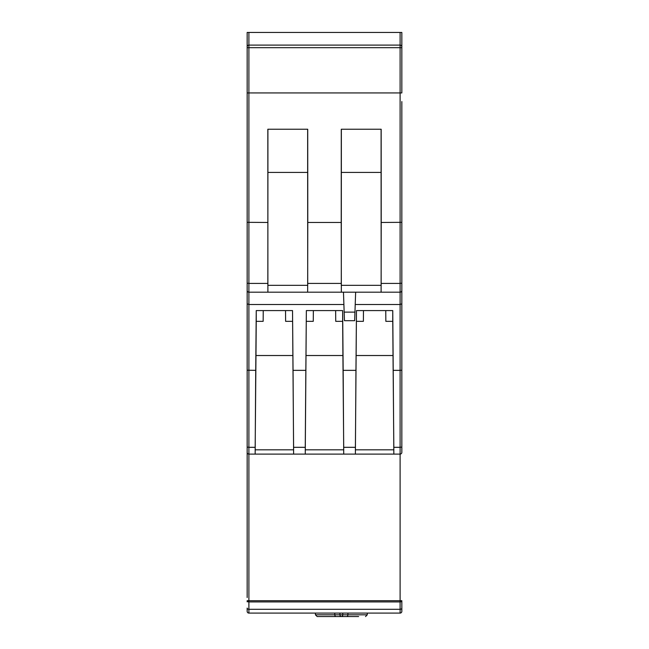 <?xml version="1.0" encoding="UTF-8"?>
<svg xmlns="http://www.w3.org/2000/svg" width="649" height="649" viewBox="0 0 649 649"><rect width="100%" height="100%" fill="white"/><g stroke="black" fill="none" stroke-linecap="round" stroke-linejoin="round"><path stroke-width="0.97" d="M358.629 616.55L346.964 616.55L347.702 616.047L348.01 613.094M264.451 613.094L315.43 613.094L315.43 614.822L317.158 616.55L335.736 616.55L334.998 616.047L334.689 613.094M342.761 613.094L342.761 614.822L339.93 614.822A1.728 1.412 90 0 0 341.35 616.55A1.728 1.412 -90 0 0 342.761 614.822L367.269 614.822L367.269 613.094L384.549 613.094M335.736 616.55L346.964 616.55M345.236 616.55L337.464 616.55M341.35 129.224L341.35 172.423L381.093 172.423L381.093 129.224M267.907 129.224L267.907 172.423L307.65 172.423L307.65 129.224M383.048 292.188L400.108 292.188L400.108 304.511L355.214 304.511M343.897 304.511L248.892 304.511L248.892 292.188L400.108 292.188A1.728 1.728 0 0 0 401.836 290.46L401.836 101.577M247.164 283.167L248.892 283.41L248.892 292.188A1.728 1.728 0 0 1 247.164 290.46L247.164 92.937L247.164 290.46A1.728 1.728 0 0 0 248.892 292.188L267.891 292.188L267.834 129.224L307.723 129.224L307.78 222.461L341.22 222.461L341.342 292.188M309.605 292.188L339.727 292.188M361.225 292.188L381.109 292.188L381.223 222.461L401.836 222.331M307.658 292.188L307.78 222.461M306.085 355.522L342.915 355.522L343.727 449.822L305.273 449.822L306.352 310.587L342.648 310.587L343.159 370.352L355.952 370.352L355.384 454.105L392.158 454.105M401.836 105.892L401.836 452.377A1.728 1.728 0 0 1 400.108 454.105L400.108 601.915A1.728 1.225 0 0 0 401.836 600.698L401.836 608.072L401.836 600.698L248.892 600.714L248.892 454.105L256.842 454.105L248.892 454.105A1.728 1.728 0 0 1 247.164 452.377L247.164 370.222L247.164 447.08L248.892 447.315L248.892 304.511L247.164 303.789L247.164 370.222L255.722 370.352L255.154 454.105L363.424 454.105L343.727 454.105L343.159 370.352M401.836 303.789L400.108 304.511L400.108 370.352L401.836 370.222L401.836 290.46A1.728 1.728 0 0 1 400.108 292.188L400.108 283.41L401.836 283.167M401.836 452.377L401.836 370.222M247.164 222.331L267.777 222.461M247.164 290.46L247.164 303.789M247.164 447.08L247.164 597.542M247.164 600.698A1.728 1.225 -0 0 0 248.892 601.915L248.892 600.714L247.164 600.698L247.164 601.858M356.204 355.522L393.026 355.522L393.846 449.822L355.384 449.822L356.471 310.587L392.759 310.587L393.846 454.105L400.108 454.105L400.108 447.315L401.836 447.08M305.257 447.315L305.273 454.105L313.305 454.105L293.616 454.105L293.048 370.352L305.841 370.352L305.257 447.315L293.624 447.315M263.194 454.105L285.576 454.105M306.953 454.105L305.273 454.105L306.953 454.105M255.811 613.094L248.892 613.094A1.728 1.728 0 0 1 247.164 611.366L247.164 608.072A1.728 1.225 0 0 0 248.892 609.297L248.892 601.915L400.108 601.915L400.108 613.094A1.728 1.728 0 0 0 401.836 611.366A1.728 1.728 0 0 1 400.108 613.094A1.728 1.728 0 0 0 401.836 611.366L401.836 608.072L401.836 611.366A1.728 1.728 0 0 1 400.108 613.094L393.189 613.094M400.108 613.094L248.892 613.094L248.892 609.297L400.108 609.297A1.728 1.225 0 0 0 401.836 608.072M355.644 292.188L354.654 320.695L344.465 320.695L343.467 292.188M263.234 310.587L263.153 321.328L256.241 321.328L256.241 310.587L292.529 310.587L293.616 449.822L255.154 449.822L255.974 355.522L292.796 355.522M285.536 310.587L285.617 321.328L292.529 321.328M255.974 355.522L256.241 321.328M256.241 310.587L255.722 370.352M292.529 310.587L293.048 370.352M306.352 310.587L305.841 370.352M356.471 310.587L355.952 370.352M393.278 370.352L400.108 370.352L400.108 447.315L393.854 447.315M313.353 310.587L313.264 321.328L306.352 321.328M342.915 355.522L342.648 321.328L335.736 321.328L335.647 310.587M342.648 310.587L342.648 321.328M363.464 310.587L363.383 321.328L356.471 321.328M393.026 355.522L392.759 321.328L385.847 321.328L385.766 310.587M392.759 310.587L392.759 321.328M385.806 454.105L393.846 454.105L385.806 454.105M335.695 454.105L343.727 454.105L335.695 454.105M381.093 172.423L381.158 285.333L341.285 285.333L341.35 172.423M381.223 222.461L381.166 129.224L341.277 129.224L341.22 222.461M267.907 172.423L267.842 285.333L307.715 285.333L307.65 172.423M247.164 101.577L247.164 105.892M401.836 46.817L401.836 32.45L400.108 32.45L400.108 47.677L401.836 47.677L401.836 46.817A1.728 1.712 180 0 0 400.108 45.105L248.892 45.105A1.728 1.712 180 0 0 247.164 46.817L247.164 92.937L401.836 92.937L401.836 32.45M247.164 32.45L247.164 47.677L248.892 47.677L248.892 32.45L247.164 32.45L247.164 46.817M248.892 32.45L400.108 32.45M339.93 613.094L339.93 614.822L315.43 614.822M267.81 283.41L248.892 283.41L248.892 47.677L400.108 47.677L400.108 283.41L381.19 283.41M247.164 611.366A1.728 1.728 0 0 0 248.892 613.094M341.252 283.41L307.748 283.41M355.376 447.315L343.743 447.315M255.146 447.315L248.892 447.315L248.892 454.105M344.165 312.128L354.954 312.128M367.269 614.822L365.541 616.55"/></g></svg>
